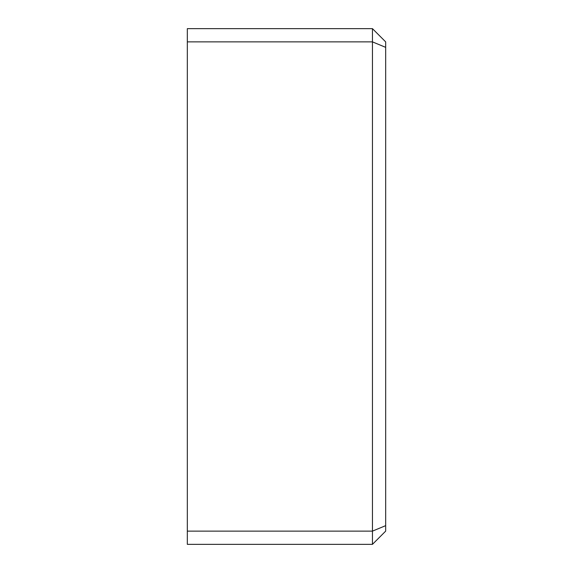 <?xml version="1.0" encoding="UTF-8"?>
<svg xmlns="http://www.w3.org/2000/svg" width="573" height="573" viewBox="0 0 573 573"><rect width="100%" height="100%" fill="white"/><g stroke="black" fill="none" stroke-linecap="round" stroke-linejoin="round"><path stroke-width="0.86" d="M385.672 525.649L385.672 531.128L372.45 544.35L372.45 531.128L385.672 525.649L385.672 41.872L372.45 28.65L372.45 41.872L385.672 47.351M187.328 531.128L187.328 41.872L372.45 41.872L372.45 531.128L187.328 531.128L187.328 544.35L372.45 544.35M372.45 28.65L187.328 28.65L187.328 41.872"/></g></svg>
